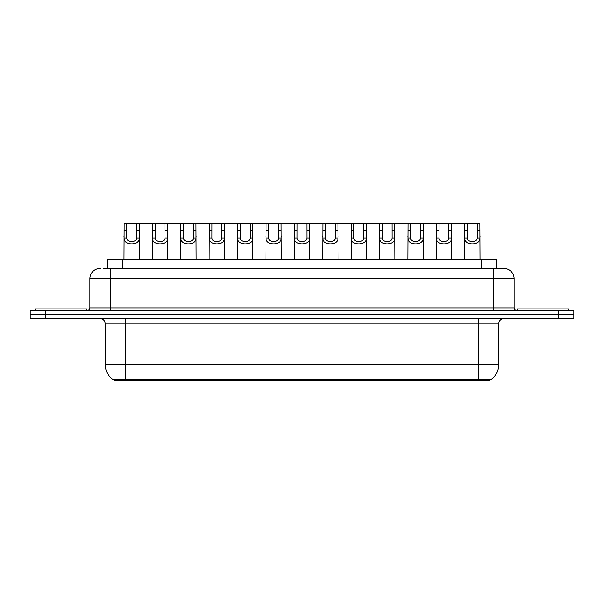 <?xml version="1.0" encoding="UTF-8"?>
<svg xmlns="http://www.w3.org/2000/svg" width="604" height="604" viewBox="0 0 604 604"><rect width="100%" height="100%" fill="white"/><g stroke="black" fill="none" stroke-linecap="round" stroke-linejoin="round"><path stroke-width="0.91" d="M107.059 268.44L107.059 259.735L496.941 259.735L496.941 268.44M490.033 379.622L490.033 380.135L113.967 380.135L113.967 379.622M476.201 380.135L476.201 379.622L490.848 379.622A17.931 17.931 0 0 0 498.738 364.763L498.738 323.774A5.126 5.126 0 0 1 503.864 318.648M105.262 364.763L478.247 364.763L478.247 379.622L113.152 379.622A17.931 17.931 0 0 1 105.262 364.763L105.262 323.774C104.953 320.664 103.246 318.957 100.136 318.648M45.572 310.456L573.8 310.456L573.8 314.556L30.2 314.556L30.2 318.648L45.572 318.648L45.572 314.556L30.2 314.556L30.2 310.456L45.572 310.456L45.572 314.556L573.8 314.556L573.8 318.648L45.572 318.648M103.956 268.44L500.278 268.44M103.722 268.44L110.381 268.44L110.381 278.686L89.89 278.686L89.89 307.889A2.559 2.559 0 0 1 87.323 310.456M100.136 268.44A10.245 10.245 0 0 0 89.89 278.686M503.864 268.44A10.245 10.245 0 0 1 514.11 278.686L493.619 278.686L493.619 268.44L503.706 268.44M514.11 278.686L514.11 307.889C514.246 309.437 515.106 310.29 516.677 310.456M126.81 223.865L126.787 238.142C126.968 242.687 136.428 242.687 136.602 238.142L136.587 223.865L124.167 223.865L124.009 259.735M136.587 223.865L139.23 223.865L139.381 259.735M139.381 236.292L139.237 238.142C139.856 245.768 123.541 245.768 124.152 238.142L124.009 236.292M139.23 223.865L152.548 223.865L152.397 259.735M86.561 310.456L86.561 308.916L35.326 308.916L35.326 310.456M155.19 223.865L155.168 238.142C155.349 242.687 164.809 242.687 164.99 238.142L164.968 223.865L152.548 223.865M164.968 223.865L167.61 223.865L167.769 259.735M167.769 236.292L167.625 238.142C168.237 245.768 151.921 245.768 152.533 238.142L152.397 236.292M183.578 223.865L183.556 238.142C183.729 242.687 193.197 242.687 193.371 238.142L193.348 223.865L180.936 223.865L180.777 259.735M193.348 223.865L195.99 223.865L196.149 259.735M196.149 236.292L196.006 238.142C196.625 245.768 180.309 245.768 180.921 238.142L180.777 236.292M211.959 223.865L211.936 238.142C212.117 242.687 221.577 242.687 221.759 238.142L221.736 223.865L209.316 223.865L209.165 259.735M221.736 223.865L224.378 223.865L224.529 259.735M224.529 236.292L224.394 238.142C225.005 245.768 208.69 245.768 209.301 238.142L209.165 236.292M240.347 223.865L240.324 238.142C240.498 242.687 249.965 242.687 250.139 238.142L250.116 223.865L237.704 223.865L237.546 259.735M250.116 223.865L252.759 223.865L252.917 259.735M252.917 236.292L252.774 238.142C253.393 245.768 237.078 245.768 237.689 238.142L237.546 236.292M167.61 223.865L180.936 223.865M195.99 223.865L209.316 223.865M224.378 223.865L237.704 223.865M568.674 310.456L568.674 308.916L517.439 308.916L517.439 310.456M268.727 223.865L268.704 238.142C268.886 242.687 278.346 242.687 278.527 238.142L278.504 223.865L266.085 223.865L265.934 259.735M278.504 223.865L281.147 223.865L281.298 259.735M281.298 236.292L281.162 238.142C281.774 245.768 265.458 245.768 266.07 238.142L265.934 236.292M297.115 223.865L297.093 238.142C297.266 242.687 306.734 242.687 306.908 238.142L306.885 223.865L294.473 223.865L294.314 259.735M306.885 223.865L309.527 223.865L309.686 259.735M309.686 236.292L309.542 238.142C310.162 245.768 293.838 245.768 294.458 238.142L294.314 236.292M325.496 223.865L325.473 238.142C325.654 242.687 335.114 242.687 335.296 238.142L335.273 223.865L322.853 223.865L322.702 259.735M335.273 223.865L337.915 223.865L338.066 259.735M338.066 236.292L337.93 238.142C338.542 245.768 322.226 245.768 322.838 238.142L322.702 236.292M252.759 223.865L266.085 223.865M281.147 223.865L294.473 223.865M309.527 223.865L322.853 223.865M353.884 223.865L353.861 238.142C354.035 242.687 363.502 242.687 363.676 238.142L363.653 223.865L351.241 223.865L351.083 259.735M363.653 223.865L366.296 223.865L366.454 259.735M366.454 236.292L366.311 238.142C366.922 245.768 350.607 245.768 351.226 238.142L351.083 236.292M382.264 223.865L382.241 238.142C382.423 242.687 391.883 242.687 392.064 238.142L392.041 223.865L379.622 223.865L379.471 259.735M392.041 223.865L394.684 223.865L394.835 259.735M394.835 236.292L394.699 238.142C395.31 245.768 378.995 245.768 379.606 238.142L379.471 236.292M410.652 223.865L410.629 238.142C410.803 242.687 420.271 242.687 420.444 238.142L420.422 223.865L408.01 223.865L407.851 259.735M420.422 223.865L423.064 223.865L423.223 259.735M423.223 236.292L423.079 238.142C423.691 245.768 407.375 245.768 407.994 238.142L407.851 236.292M439.033 223.865L439.01 238.142C439.191 242.687 448.651 242.687 448.832 238.142L448.81 223.865L436.39 223.865L436.231 259.735M448.81 223.865L451.452 223.865L451.603 259.735M451.603 236.292L451.467 238.142C452.079 245.768 435.763 245.768 436.375 238.142L436.231 236.292M467.413 223.865L467.398 238.142C467.571 242.687 477.032 242.687 477.213 238.142L477.19 223.865L464.77 223.865L464.619 259.735M477.19 223.865L479.833 223.865L479.991 259.735M479.991 236.292L479.848 238.142C480.459 245.768 464.144 245.768 464.763 238.142L464.619 236.292M337.915 223.865L351.241 223.865M366.296 223.865L379.622 223.865M394.684 223.865L408.01 223.865M423.064 223.865L436.39 223.865M451.452 223.865L464.77 223.865M127.799 380.135L127.799 379.622M122.431 268.44L122.431 259.735M481.569 268.44L481.569 259.735M478.247 318.648L478.247 323.774L105.262 323.774M498.738 323.774L478.247 323.774L478.247 364.763L498.738 364.763M125.753 318.648L125.753 379.622M558.428 318.648L558.428 310.456M110.381 310.456L110.381 307.889L514.11 307.889M89.89 307.889L110.381 307.889L110.381 278.686L493.619 278.686L493.619 310.456M139.237 238.142L136.602 238.142M126.787 238.142L124.152 238.142M126.81 230.894L124.167 230.894M139.23 230.894L136.587 230.894M167.625 238.142L164.99 238.142M155.168 238.142L152.533 238.142M155.19 230.894L152.548 230.894M167.61 230.894L164.968 230.894M196.006 238.142L193.371 238.142M183.556 238.142L180.921 238.142M183.578 230.894L180.936 230.894M195.99 230.894L193.348 230.894M224.394 238.142L221.759 238.142M211.936 238.142L209.301 238.142M211.959 230.894L209.316 230.894M224.378 230.894L221.736 230.894M252.774 238.142L250.139 238.142M240.324 238.142L237.689 238.142M240.347 230.894L237.704 230.894M252.759 230.894L250.116 230.894M281.162 238.142L278.527 238.142M268.704 238.142L266.07 238.142M268.727 230.894L266.085 230.894M281.147 230.894L278.504 230.894M309.542 238.142L306.908 238.142M297.093 238.142L294.458 238.142M297.115 230.894L294.473 230.894M309.527 230.894L306.885 230.894M337.93 238.142L335.296 238.142M325.473 238.142L322.838 238.142M325.496 230.894L322.853 230.894M337.915 230.894L335.273 230.894M366.311 238.142L363.676 238.142M353.861 238.142L351.226 238.142M353.884 230.894L351.241 230.894M366.296 230.894L363.653 230.894M394.699 238.142L392.064 238.142M382.241 238.142L379.606 238.142M382.264 230.894L379.622 230.894M394.684 230.894L392.041 230.894M423.079 238.142L420.444 238.142M410.629 238.142L407.994 238.142M410.652 230.894L408.01 230.894M423.064 230.894L420.422 230.894M451.467 238.142L448.832 238.142M439.01 238.142L436.375 238.142M439.033 230.894L436.39 230.894M451.452 230.894L448.81 230.894M479.848 238.142L477.213 238.142M467.398 238.142L464.763 238.142M467.413 230.894L464.77 230.894M479.833 230.894L477.19 230.894"/></g></svg>
